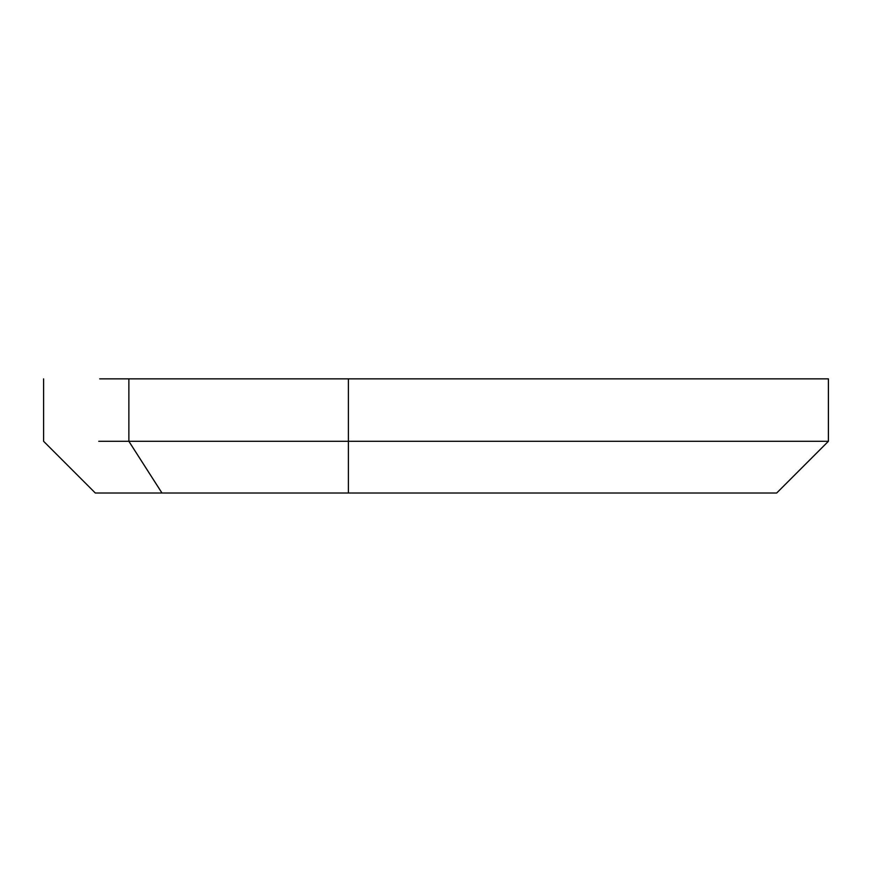 <?xml version="1.0" encoding="UTF-8"?>
<svg xmlns="http://www.w3.org/2000/svg" width="872" height="872" viewBox="0 0 872 872"><rect width="100%" height="100%" fill="white"/><g stroke="black" fill="none" stroke-linecap="round" stroke-linejoin="round"><path stroke-width="1.31" d="M43.6 378.873L43.6 441.297L95.321 493.018L776.679 493.018L828.4 441.297L98.765 441.297M828.4 441.297L828.4 378.873L99.713 378.873M348.386 378.873L348.386 493.018M128.871 378.873L128.871 441.297L161.985 493.018"/></g></svg>
